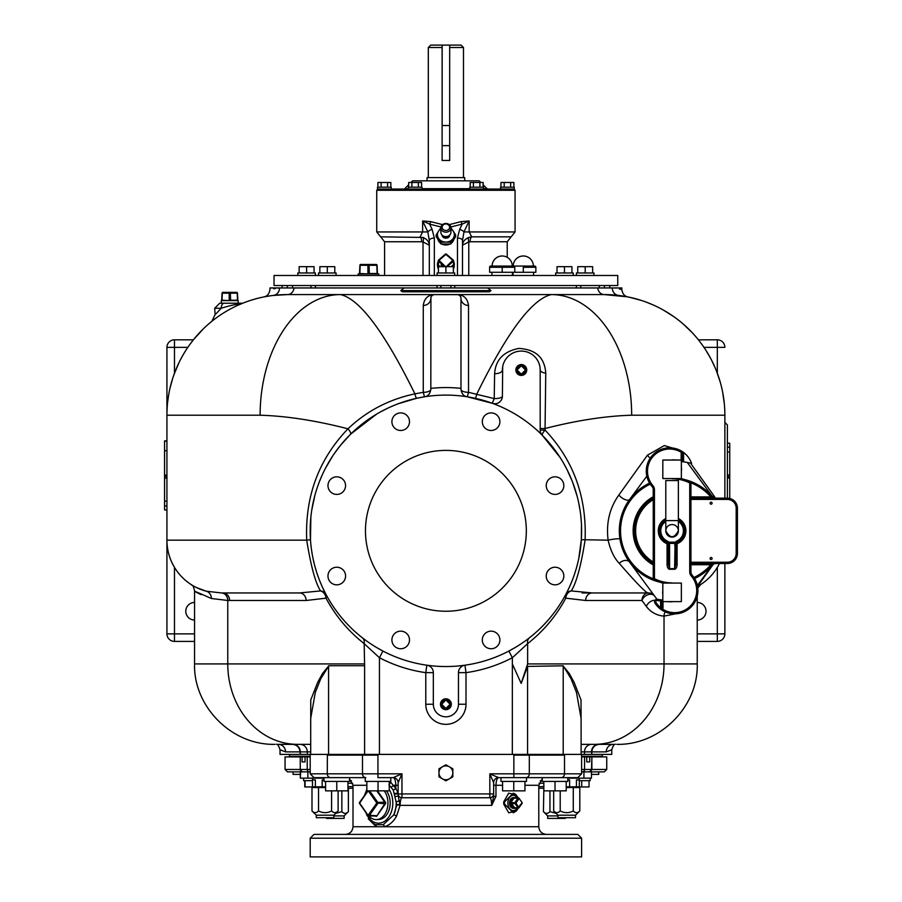 <?xml version="1.0" encoding="UTF-8"?>
<svg xmlns="http://www.w3.org/2000/svg" width="902" height="902" viewBox="0 0 902 902"><rect width="100%" height="100%" fill="white"/><g stroke="black" fill="none" stroke-linecap="round" stroke-linejoin="round"><path stroke-width="1.35" d="M711.52 563.502L711.34 564.584L715.906 563.502A5.029 5.029 0 0 0 712.095 565.25L710.855 564.753L710.855 563.502M690.932 563.66A5.029 5.029 0 0 1 692.195 563.502L727.384 563.502A10.057 10.057 0 0 0 737.43 553.445A10.057 10.057 0 0 1 727.384 563.502L727.384 562.239L692.195 562.239L692.195 563.502A5.029 5.029 0 0 0 690.932 563.66A5.029 5.029 0 0 1 692.195 563.502L692.195 564.753L710.855 564.753A51.515 51.515 0 0 1 693.931 577.483M690.932 482.874A51.515 51.515 0 0 1 710.855 496.901L692.195 496.901L692.195 498.152A5.029 5.029 0 0 1 690.932 497.994A5.029 5.029 0 0 0 692.195 498.152L727.384 498.152A10.057 10.057 0 0 1 737.43 508.209L737.43 553.445L736.179 553.445A8.794 8.794 0 0 1 727.384 562.239M711.52 498.152L711.34 497.058L715.906 498.152A5.029 5.029 0 0 1 712.095 496.404L710.855 496.901L710.855 498.152M712.095 565.25A52.778 52.778 0 0 1 694.608 578.554M659.441 582.061A52.778 52.778 0 0 1 649.564 483.089M684.731 479.582A52.778 52.778 0 0 1 712.095 496.404M653.24 563.468A37.704 37.704 0 0 1 653.24 498.175A37.704 37.704 0 0 0 653.24 563.468M711.092 557.47A1.003 1.003 0 0 1 711.96 558.969A1.003 1.003 0 0 1 710.224 558.969A1.003 1.003 0 0 1 711.092 557.47M711.092 502.177A1.003 1.003 0 0 1 711.96 503.677A1.003 1.003 0 0 1 710.224 503.677A1.003 1.003 0 0 1 711.092 502.177M683.569 453.988L683.569 461.858A82.939 82.939 0 0 1 691.575 463.38A23.328 23.328 0 0 0 683.569 452.454L683.569 453.988L682.363 453.988A1.206 1.206 0 0 1 682.6 453.278L681.619 452.567L683.592 452.781M682.6 453.278A1.206 1.206 0 0 1 683.569 452.781A1.206 1.206 0 0 0 682.6 453.278M652.913 485.648A6.235 6.235 0 0 1 654.446 489.752L653.24 489.752A5.029 5.029 0 0 0 651.999 486.449A23.328 23.328 0 0 1 683.569 452.454A23.328 23.328 0 0 0 651.999 486.449L652.913 485.648A22.122 22.122 0 0 1 681.619 452.567A2.413 2.413 0 0 0 681.157 453.988L682.363 453.988L682.363 460.347L681.36 460.347M682.363 460.347L681.36 460.494M681.36 460.031L681.36 478.567L662.823 478.567L662.823 460.031L681.36 460.031M681.168 460.494L682.893 461.632M653.24 489.752L653.24 579.411L654.446 578.678L654.446 489.752M663.06 583.075A40.207 40.207 0 0 1 653.24 579.411A40.207 40.207 0 0 0 663.06 583.075M681.36 471.137A9.448 9.448 0 0 0 681.36 467.462M654.446 578.678A39 39 0 0 0 672.091 582.895A9.448 9.448 0 0 0 670.242 583.075M670.242 601.623A9.448 9.448 0 0 0 672.091 601.803A84.145 84.145 0 0 1 666.578 601.623M662.823 600.067A82.939 82.939 0 0 1 657.524 599.3A82.939 82.939 0 0 0 660.771 599.819L657.524 599.3L657.321 600.495A1.308 1.308 0 0 0 655.991 602.48A22.122 22.122 0 0 0 660.602 607.666L661.809 607.666A1.206 1.206 0 0 1 661.583 608.376L662.553 609.087A22.122 22.122 0 0 0 691.27 575.995L692.172 575.205A5.029 5.029 0 0 1 690.932 571.902L690.932 482.232L689.726 482.965A39 39 0 0 0 672.091 478.748A9.448 9.448 0 0 0 673.929 478.567M673.929 460.031A9.448 9.448 0 0 0 672.091 459.851A84.145 84.145 0 0 1 677.605 460.031M665.8 521.424A11.309 11.309 0 0 0 667.379 541.11A3.766 3.766 0 0 1 668.72 542.136L669.577 545.158A1.252 0.631 180 0 1 668.314 544.537L668.314 564.246L669.577 568.643L674.606 568.643L675.857 564.246L677.109 564.246A5.029 2.514 90 0 1 674.606 569.263L669.577 569.263A5.029 2.514 -90 0 1 667.063 564.246L667.063 544.537A1.252 1.252 0 0 0 666.33 543.387A13.823 13.823 0 0 1 665.8 518.515M678.372 519.947A12.572 12.572 0 0 1 677.323 542.249A12.572 12.572 0 0 0 678.372 519.947A12.572 12.572 0 0 1 677.323 542.249A2.514 2.514 0 0 0 676.432 542.936L675.857 564.246L675.857 544.537A2.514 2.514 0 0 1 676.15 543.354A1.252 0.575 27.9 0 1 675.046 543.399L675.463 542.136L676.432 542.936A2.514 2.514 0 0 1 677.323 542.249L677.853 543.387A1.252 1.252 0 0 0 677.109 544.537L677.109 564.246M678.372 519.62L678.372 530.692C674.189 538.731 669.994 538.731 665.811 530.692A6.28 6.28 0 0 0 672.091 537.107A6.28 6.28 0 0 0 678.372 530.692L678.372 530.827A6.28 6.28 0 0 0 672.091 524.547A6.28 6.28 0 0 0 665.8 530.827L665.811 530.692M665.8 519.518L665.8 480.563L678.372 480.563L678.372 520.601L665.8 520.601L665.8 519.518L665.8 530.827A6.28 6.28 0 0 1 672.091 524.547A6.28 6.28 0 0 1 678.372 530.827L678.372 530.692M678.372 519.518L678.372 520.601L678.372 519.518M667.379 541.11L666.849 542.249A12.572 12.572 0 0 1 665.8 519.947M666.33 543.387L666.849 542.249A2.514 2.514 0 0 1 667.751 542.936L668.72 542.136L675.463 542.136A3.766 3.766 0 0 1 676.804 541.11L677.323 542.249A2.514 2.514 0 0 0 676.432 542.936M674.606 569.263L675.046 543.399L669.137 543.399A1.252 0.575 152.1 0 1 668.021 543.354L667.751 542.936M668.021 543.354A2.514 2.514 0 0 1 668.314 544.537L668.021 543.354A2.514 2.514 0 0 1 668.314 544.537L667.063 544.537M674.606 545.158A1.252 0.631 0 0 0 675.857 544.537A2.514 2.514 0 0 1 676.15 543.354M668.314 564.246L667.063 564.246M662.823 601.307L661.809 601.307L661.809 607.666L663.015 607.666A2.413 2.413 0 0 1 662.553 609.087L659.847 608.602A23.328 23.328 0 0 0 691.36 606.764A23.328 23.328 0 0 0 692.172 575.205A5.029 5.029 0 0 1 690.932 571.902L689.726 571.902L689.726 482.965M660.163 608.782L659.847 608.602A1.206 1.206 0 0 0 661.583 608.376A1.206 1.206 0 0 1 659.847 608.602A23.328 23.328 0 0 1 654.976 603.134L655.991 602.48M661.809 601.307L661.809 601.014A1.206 1.206 0 0 0 660.771 599.819L660.602 601.014L662.823 601.16M657.524 599.3A2.514 2.514 0 0 0 654.976 603.134L654.976 603.134A2.514 2.514 0 0 1 655.224 600.089L657.524 599.3A2.514 2.514 0 0 0 655.224 600.089L655.224 600.089A2.514 2.514 0 0 1 657.524 599.3M662.823 601.623L662.823 583.075L681.36 583.075L681.36 601.623L662.823 601.623M656.34 599.379L655.754 599.65M662.823 590.506A9.448 9.448 0 0 0 662.823 594.192M681.111 478.567A40.207 40.207 0 0 1 690.932 482.232M681.36 461.576A82.939 82.939 0 0 1 683.4 461.835L682.363 460.64M559.995 457.348L542.373 435.373A7.543 1.951 135.3 0 1 545.056 430.074C573.469 460.212 586.807 496.912 585.082 540.174C580.944 566.118 576.333 583.042 571.259 590.923L592.219 592.952L648.493 592.952C647.084 594.035 637.331 584.146 619.234 563.299C614.149 558.022 610.44 550.31 608.117 540.174C605.997 523.07 609.583 508.029 618.851 495.051A7.543 3.202 36.4 0 0 629.596 499.516L646.802 476.166M656.96 599.266L629.596 562.126A7.543 5.311 -36.4 0 0 619.234 563.299M712.749 564.607L697.37 585.488M687.279 462.455L712.749 497.036M650.207 458.115A7.543 3.969 36.4 0 1 647.456 455.172L664.312 445.554L680.187 450.335M647.456 455.172L618.851 495.051M713.64 497.611A7.543 6.742 143.6 0 1 713.414 495.051L690.526 463.132M713.414 495.051L715.489 498.141M564.021 294.582L604.227 294.582A120.631 120.631 0 0 1 724.87 415.213L724.87 498.152M627.296 296.803L604.227 294.582L551.336 294.582A120.631 80.334 90 0 1 631.671 415.213C605.659 415.969 576.795 420.4 545.056 428.506L545.056 430.074L540.197 430.074A7.543 7.543 0 0 0 542.373 435.373M621.591 546.161L619.945 539.001A7.543 0.834 -8.9 0 0 615.818 538.911A7.543 0.834 -8.9 0 0 608.117 540.174L581.328 539.678L581.486 525.077M581.294 521.491L580.764 515.673M580.099 510.645L578.836 503.496M577.179 496.404L572.793 482.705M572.206 481.183L567.065 469.683M566.591 468.758L563.694 463.425M529.53 637.714A7.543 6.1 52 0 0 527.636 643.645L512.359 657.727L508.863 651.052L515.053 647.602M515.121 647.557L517.973 645.821M520.758 644.028L523.318 642.292M527.749 639.078L529.474 637.748M565.678 594.632A7.543 7.227 28 0 1 571.259 590.923A7.543 6.483 -74.5 0 0 565.791 598.173A7.543 4.781 28 0 1 565.678 594.632L567.211 591.667M567.538 591.002L568.181 589.683M570.47 584.676L571.135 583.109M571.71 581.711L572.984 578.441M574.27 574.867L574.608 573.841M575.521 571.034L575.758 570.256M576.705 566.997L577.799 562.769M578.802 558.327L581.328 539.678M502.685 366.674L502.391 396.192A7.543 7.543 0 0 1 492.278 403.284L467.326 396.812L468.521 392.325A7.543 2.954 0 0 1 460.978 389.371C461.723 393.926 463.842 396.406 467.326 396.812M430.919 297.536L430.818 389.371C430.074 393.926 427.954 396.406 424.47 396.812L416.532 398.323L398.21 403.758M394.016 405.415L389.405 407.433M387.353 408.392L380.824 411.729M376.641 414.108L350.619 434.178L340.99 444.731M340.415 445.441L334.168 453.785M332.556 456.187L325.295 468.589M322.138 475.128L319.342 481.815M314.832 495.593L311.799 509.934M310.863 517.32L310.468 539.678L306.714 540.174C304.921 496.45 318.677 459.332 347.98 428.811C366.663 411.019 388.965 399.372 414.909 393.847L423.275 392.325L424.47 396.812M311.427 549.149L312.137 553.783M313.005 558.361L313.997 562.78M315.091 567.008L316.275 571.034M317.527 574.878L318.812 578.43M320.086 581.7L321.326 584.665M322.51 587.349L326.118 594.632A7.543 7.227 152 0 0 320.537 590.923C315.486 583.075 310.874 566.163 306.714 540.174L166.926 540.174L166.926 633.869L174.469 633.869L174.469 567.358M382.933 651.052L379.438 657.727L364.171 643.645A7.543 6.1 128 0 0 362.266 637.714L366.111 640.6M368.456 642.269L370.192 643.453M371.015 644.017L373.778 645.787M376.72 647.591L382.854 651.007M379.438 754.399L379.438 657.727A143.249 143.249 0 0 0 425.789 672.655L425.789 704.236A20.103 20.103 0 0 0 445.904 724.34A20.103 20.103 0 0 0 466.007 704.236L466.007 672.655L464.947 665.191A7.543 7.543 0 0 0 458.464 672.655L458.464 704.236A12.572 12.572 0 0 1 445.904 716.808A12.572 12.572 0 0 1 433.332 704.236L433.332 672.655A7.543 7.543 0 0 0 426.849 665.191L425.789 672.655L433.332 672.655M450.684 703.673L450.977 703.38A1.206 1.206 0 0 1 451.327 704.214L451.327 704.214A5.423 5.423 0 0 1 445.87 709.671A5.423 5.423 0 0 1 440.469 704.214A5.423 5.423 0 0 1 445.926 698.813A5.423 5.423 0 0 1 451.327 704.259A1.206 1.206 0 0 1 450.977 705.093L450.684 704.8A0.801 0.801 0 0 0 450.684 703.673L446.467 699.445A0.801 0.801 0 0 0 445.329 699.445L441.112 703.673A0.801 0.801 0 0 0 441.112 704.8L445.329 709.028A0.801 0.801 0 0 0 446.467 709.028L450.684 704.8A0.801 0.801 0 0 0 450.684 703.673L450.684 704.8M445.915 699.208L445.926 698.813A1.206 1.206 0 0 1 446.749 699.163L441.676 704.236L445.904 708.465L450.121 704.236L445.047 699.163A1.206 1.206 0 0 1 445.87 698.813L445.881 699.208M445.881 709.265L445.87 709.671A1.206 1.206 0 0 1 445.047 709.31L445.904 708.465L446.749 709.31A1.206 1.206 0 0 1 445.926 709.671L445.915 709.265M166.926 533.341L166.926 540.174A52.778 52.778 0 0 0 206.22 591.205A52.778 52.778 0 0 1 196.456 587.552L206.22 591.205L221.385 592.941L299.577 592.952L320.537 590.923A7.543 6.483 -105.5 0 1 326.005 598.173A7.543 4.781 152 0 0 326.118 594.632M457.776 294.65L434.64 294.604C428.044 294.819 424.256 298.438 423.275 305.451A7.543 7.036 0 0 0 430.818 298.427A3.822 3.822 0 0 1 434.64 294.604L457.156 294.604A3.822 3.822 0 0 1 460.978 298.427L460.978 389.371M445.904 666.544A135.717 135.717 0 0 1 328.362 462.963A135.717 135.717 0 0 1 563.434 462.963A135.717 135.717 0 0 1 445.904 666.544M330.549 479.402A8.794 8.794 0 0 0 334.495 494.116A8.794 8.794 0 0 0 345.263 483.348A8.794 8.794 0 0 0 330.549 479.402M400.691 412.902A8.794 8.794 0 0 0 393.08 426.094A8.794 8.794 0 0 0 408.313 426.094A8.794 8.794 0 0 0 400.691 412.902M497.318 415.472A8.794 8.794 0 0 0 482.604 419.419A8.794 8.794 0 0 0 493.383 430.186A8.794 8.794 0 0 0 497.318 415.472M563.829 485.626A8.794 8.794 0 0 0 550.626 478.004A8.794 8.794 0 0 0 550.626 493.236A8.794 8.794 0 0 0 563.829 485.626M561.247 582.252A8.794 8.794 0 0 0 557.301 567.527A8.794 8.794 0 0 0 546.533 578.306A8.794 8.794 0 0 0 561.247 582.252M491.105 648.752A8.794 8.794 0 0 0 498.716 635.56A8.794 8.794 0 0 0 483.483 635.56A8.794 8.794 0 0 0 491.105 648.752M394.478 646.17A8.794 8.794 0 0 0 409.192 642.235A8.794 8.794 0 0 0 398.413 631.456A8.794 8.794 0 0 0 394.478 646.17M327.967 576.028A8.794 8.794 0 0 0 341.17 583.65A8.794 8.794 0 0 0 341.17 568.407A8.794 8.794 0 0 0 327.967 576.028M445.904 611.252A80.425 80.425 0 0 1 376.247 490.609A80.425 80.425 0 0 1 515.549 490.609A80.425 80.425 0 0 1 445.904 611.252M492.278 403.284L494.217 398.583L494.623 373.71A7.543 3.743 -0 0 0 502.391 369.978A18.897 18.897 0 0 1 521.3 351.081A18.897 18.897 0 0 1 540.197 369.978L540.197 430.074M526.08 369.414L526.373 369.121A1.206 1.206 0 0 1 526.723 369.955L526.723 370A5.423 5.423 0 0 1 521.266 375.412A5.423 5.423 0 0 1 515.865 369.955A5.423 5.423 0 0 1 521.322 364.555A5.423 5.423 0 0 1 526.723 370A1.206 1.206 0 0 1 526.373 370.835L526.08 370.553A0.801 0.801 0 0 0 526.08 369.414L521.863 365.186A0.801 0.801 0 0 0 520.725 365.186L516.508 369.414A0.801 0.801 0 0 0 516.508 370.553L520.725 374.77A0.801 0.801 0 0 0 521.863 374.77L526.08 370.553A0.801 0.801 0 0 0 526.08 369.414L526.08 370.553M521.311 364.949L521.322 364.555A1.206 1.206 0 0 1 522.145 364.904L517.072 369.978L521.3 374.206L525.516 369.978L520.443 364.904A1.206 1.206 0 0 1 521.266 364.555L521.277 364.949M516.271 369.967L515.865 369.955A1.206 1.206 0 0 1 516.215 369.121L517.072 369.978L516.215 370.835A1.206 1.206 0 0 1 515.865 370L516.271 370M521.277 375.007L521.266 375.412A1.206 1.206 0 0 1 520.443 375.052L521.3 374.206L522.145 375.052A1.206 1.206 0 0 1 521.322 375.412L521.311 375.007M494.623 373.71C495.514 359.864 503.564 351.442 518.797 348.431C535.687 349.345 544.684 357.587 545.766 373.135A7.543 3.27 180 0 1 540.197 369.978L540.027 367.43M502.391 396.192A7.543 2.39 0 0 1 494.217 398.583L468.521 392.325L468.521 305.451A7.543 7.036 180 0 1 460.978 298.427L460.877 297.536M299.577 592.952L282.315 592.952L299.577 592.952A7.543 6.539 -90 0 1 306.116 600.495L227.766 600.473L211.327 598.488C193.231 590.438 189.803 589.141 201.067 594.61L201.135 594.61M284.964 592.952L223.065 592.952A7.543 6.539 -90 0 1 229.615 600.495M201.563 589.739A2.514 2.368 -69.8 0 0 201.473 589.705L195.012 586.819M193.738 586.12L191.641 584.868M192.374 585.319L193.321 585.883M193.423 585.939L194.787 586.695A52.778 52.778 0 0 1 167.174 545.191L166.926 543.297M194.561 641.401L174.469 641.401A7.543 7.543 0 0 1 166.926 633.869M194.561 620.046A8.794 8.794 0 0 1 185.778 611.252A8.794 8.794 0 0 1 194.561 602.457M193.4 339.817L174.469 339.817A7.543 7.543 0 0 0 166.926 347.36L174.469 347.36L174.469 339.817M466.199 396.542A7.543 7.543 0 0 1 465.116 396.102A7.543 7.543 0 0 0 466.199 396.542M463.143 394.659A7.543 7.543 0 0 1 462.309 393.644A7.543 7.543 0 0 0 463.143 394.659M460.832 297.367L460.223 296.138M434.64 294.604L434.065 294.65M431.573 296.138L430.964 297.367M425.597 396.542A7.543 7.543 0 0 0 426.68 396.102A7.543 7.543 0 0 1 425.597 396.542M428.653 394.659A7.543 7.543 0 0 0 429.487 393.644A7.543 7.543 0 0 1 428.653 394.659M430.818 389.371A7.543 2.954 0 0 1 423.275 392.325L423.275 305.451M350.619 434.178A7.543 1.939 45.4 0 0 347.98 428.811C315.768 420.524 286.486 416.002 260.126 415.213A120.631 80.334 -90 0 1 340.46 294.582C359.672 298.912 384.477 331.992 414.909 393.847A7.543 0.676 77.5 0 0 416.532 398.323M545.766 373.135L545.056 428.506L540.197 428.506M582.049 592.952L609.481 592.952M697.235 633.869L724.87 633.869A7.543 7.543 0 0 1 717.327 641.401L697.235 641.401M697.235 602.457A8.794 8.794 0 0 1 706.018 611.252A8.794 8.794 0 0 1 697.235 620.046M717.327 339.817L717.327 347.36L724.87 347.36A7.543 7.543 0 0 0 717.327 339.817L698.396 339.817M166.971 542.339L166.949 541.662M260.126 415.213L166.926 415.213L166.926 347.36M724.87 633.869L724.87 563.502M457.156 294.604L457.156 294.604C463.763 294.83 467.552 298.438 468.521 305.451M597.767 287.952A7.543 6.506 -90 0 0 604.227 294.582L287.569 294.582A120.631 120.631 0 0 0 166.926 415.213L166.926 540.174M615.401 744.218C614.262 743.981 613.056 745.83 611.77 749.765L606.223 751.885A7.543 7.284 90 0 1 613.518 744.353L581.102 744.353M581.102 754.399L581.102 718.375L576.491 692.443L571 678.654L563.209 665.811L563.209 754.399M521.176 683.389L512.325 663.928L521.176 683.389L527.58 666.386L563.209 665.811M562.848 665.732L569.117 673.242L574.089 682.284L581.023 699.941L581.102 730.519M310.705 744.353L278.278 744.353A7.543 7.284 90 0 1 285.573 751.885L280.026 749.765C278.786 745.909 277.579 744.06 276.395 744.218M310.705 730.519L310.762 699.952L317.707 682.284L322.679 673.242L328.926 665.721L320.774 678.699L315.305 692.443L310.705 718.375L310.705 754.399M306.116 600.495L326.005 598.173C335.567 615.987 348.285 631.141 364.171 643.645L364.6 665.721L328.926 665.721M364.6 665.721L364.6 754.399M591.802 744.353A7.543 7.317 90 0 0 584.485 751.885L584.485 754.399L310.187 754.399L310.187 773.826L401.965 773.826L393.125 777.648C394.738 778.065 395.64 780.613 395.831 785.281L398.143 785.281M493.653 782.665L493.653 796.376L493.653 793.929L489.831 793.929L489.831 773.826L493.653 782.665A5.029 5.029 0 0 1 498.671 777.648L489.831 773.826L513.858 773.826L513.858 755.121L564.505 755.121L564.505 773.826A3.822 3.337 90 0 1 561.168 777.648L577.787 777.648L567.809 777.648L567.809 781.425L566.208 781.425L566.208 790.851L555.023 790.851L555.023 781.425L566.208 781.425M493.653 785.281L495.965 785.281C496.156 780.602 497.058 778.054 498.671 777.648L561.168 777.648M493.653 796.376L495.965 796.376L491.714 805.385C491.443 800.367 490.823 797.83 489.831 797.751A3.822 3.822 0 0 0 493.653 793.929A3.822 3.822 0 0 1 489.831 797.751L401.965 797.751C400.984 797.819 400.353 800.367 400.082 805.385L491.714 805.385L493.653 796.376M366.607 814.844L372.943 823.368L375.627 824.665L383.237 824.665L393.836 814.844L396.79 804.922L394.805 796.353A2.413 0.722 180 0 0 398.143 795.688L398.143 793.997M398.143 795.654L400.082 805.385L396.564 816.107C393.441 821.722 389.382 825.262 384.41 826.739L376.281 826.739A2.413 1.77 107.9 0 0 375.627 824.665M396.564 816.107A2.413 0.688 -151.8 0 0 393.836 814.844A22.618 15.999 90 0 0 396.215 802.972A22.618 15.999 90 0 0 396.192 802.092A2.413 0.699 159.1 0 1 399.473 800.92M396.801 804.561L399.845 804.46L399.687 805.125L396.79 804.922M394.805 796.353L393.204 789.927L388.92 784.841M372.943 823.368L364.442 810.458M386.406 790.851A16.484 11.658 90 0 1 389.461 808.632A16.484 11.658 90 0 1 379.02 819.444A16.484 11.658 90 0 1 377.87 819.433M384.241 790.851A16.631 11.76 90 0 1 387.229 808.756A16.631 11.76 90 0 1 376.709 819.591A16.631 11.76 90 0 1 368.873 815.983M546.432 834.384C541.786 833.933 539.238 831.385 538.787 826.739L384.41 826.739A2.413 1.567 74 0 0 383.237 824.665M393.204 789.927A2.413 0.767 148.4 0 0 395.831 788.528L398.143 792.937A2.413 1.105 180 0 1 396.936 793.895A2.413 1.105 180 0 1 394.512 793.884M389.224 784.526A2.413 0.846 -62.2 0 0 390.498 781.989L395.831 788.528L395.831 785.281L393.486 785.281A2.413 0.992 -41.4 0 1 391.22 786.972M345.365 834.384C350.01 833.933 352.558 831.385 353.009 826.739L376.281 826.739L368.219 818.768M314.009 834.384L577.787 834.384L581.61 838.206L310.187 838.206L314.009 834.384M330.583 834.384L345.511 834.384M310.187 838.206L310.187 856.9L581.61 856.9L581.61 838.206M398.143 792.26L398.098 792.26A2.413 1.127 175.8 0 1 394.411 793.286M489.831 797.751L489.831 793.929L398.143 793.929L398.143 782.778M516.237 811.078L508.705 812.803L503.711 804.043L503.711 801.912L508.705 793.151L516.237 794.876M517.816 797.954L513.294 793.162L504.511 801.968L504.511 803.975L513.294 812.792L517.816 808M513.294 793.162L515.392 794.177L518.368 797.954M513.836 797.695A5.344 3.777 90 0 0 513.125 797.639A5.344 3.777 90 0 0 509.506 802.972A5.344 3.777 90 0 0 513.125 808.316A5.344 3.777 90 0 0 513.836 808.26M516.158 808A5.423 3.833 -90 0 1 514.726 808.406A5.423 3.833 -90 0 1 514.692 808.406A5.423 3.833 -90 0 1 514.546 808.395A5.423 3.833 -90 0 1 510.87 803.005A5.423 3.833 -90 0 1 510.87 802.949A5.423 3.833 -90 0 1 514.546 797.548A5.423 3.833 -90 0 1 514.692 797.548A5.423 3.833 -90 0 1 514.726 797.548A5.423 3.833 -90 0 1 516.158 797.954M519.078 798.563L518.808 798.18A0.801 0.564 90 0 0 518.007 798.18L514.591 798.18A0.801 0.564 -90 0 1 514.986 797.954L514.986 797.954A0.801 0.564 -90 0 1 515.392 798.18M519.078 807.391L521.954 802.972L518.007 807.764A0.801 0.564 90 0 0 518.808 807.764L515.989 802.972L515.019 803.547A0.801 0.564 90 0 1 515.019 802.408L518.007 798.18L518.977 798.755L515.989 802.972L511.603 802.408A0.801 0.564 -90 0 0 511.434 802.96L510.87 802.949A1.206 0.857 -90 0 1 511.118 802.126L514.106 797.898A1.206 0.857 -90 0 1 515.313 797.898L515.279 797.954M511.434 802.994A0.801 0.564 -90 0 0 511.603 803.547L514.591 807.764L518.007 807.764L515.019 803.547L511.118 803.829A1.206 0.857 -90 0 1 510.87 803.005L511.434 802.96M515.392 807.764A0.801 0.564 -90 0 1 515.008 808L514.692 808.406A1.206 0.857 -90 0 1 514.106 808.057L514.591 807.764A0.801 0.564 -90 0 0 514.986 808L514.726 808.406A1.206 0.857 -90 0 0 515.313 808.057L515.346 808M398.143 793.929A3.822 3.822 0 0 0 401.965 797.751A3.822 3.822 0 0 1 398.143 793.929M401.965 797.751L401.965 773.826L398.143 782.665A5.029 5.029 0 0 0 393.125 777.648L377.938 777.648L377.938 755.121L362.593 755.121L362.593 754.399M390.498 781.989A7.644 4.521 90 0 0 390.318 781.425M364.848 777.648A7.644 6.156 -90 0 1 365.265 777.659L349.548 777.648L349.548 781.425L347.947 781.425L347.947 790.851L336.773 790.851L336.773 781.425L347.947 781.425M529.316 755.121L529.316 773.826L513.858 773.826L513.858 777.648L542.249 777.648L526.531 777.648L526.531 781.425L524.941 781.425L524.941 790.851L513.757 790.851L513.757 781.425L524.941 781.425M336.773 781.425L323.987 781.425L323.987 777.648L314.009 777.648L349.548 777.648M513.757 781.425L500.982 781.425L500.982 777.648M513.757 790.851L502.572 790.851L502.572 781.425M555.023 781.425L542.249 781.425L542.249 777.648M555.023 790.851L543.85 790.851L543.85 781.425M336.773 790.851L325.588 790.851L325.588 781.425M390.814 777.648L390.814 781.425L389.224 781.425L389.224 790.851L378.039 790.851L378.039 781.425L365.265 781.425L365.265 777.648M389.224 781.425L378.039 781.425M378.039 790.851L366.855 790.851L366.855 781.425M445.904 764.806L438.958 768.808L438.958 776.825L445.904 780.828L452.838 776.825L452.838 768.808L445.904 764.806M327.37 754.399L327.37 755.121L378.039 755.121L378.039 754.399M584.485 754.399L591.813 754.399L591.486 751.885A7.543 7.317 90 0 1 598.804 744.353M581.102 751.885L591.813 751.885L591.813 754.399L611.77 754.399L611.77 749.776M280.026 749.765L280.026 754.399L300.31 754.399L299.983 751.885L285.573 751.885M292.992 744.353A7.543 7.317 90 0 1 300.31 751.885L300.31 754.399L310.187 754.399M697.55 586.401A7.543 7.408 61.1 0 1 697.562 586.401L699.907 585.026M521.187 683.321L527.636 663.928L527.636 643.645C543.511 631.141 556.23 615.987 565.791 598.173L585.68 600.495A7.543 6.539 -90 0 1 592.219 592.952M655.1 600.225A7.543 5.423 143.6 0 0 646.362 606.482L641.953 600.495A7.543 5.423 -36.4 0 1 647.884 594.734A7.543 5.423 -36.4 0 1 654.559 596.019A7.543 7.543 0 0 0 648.493 592.952A7.543 6.539 -90 0 0 641.953 600.495L585.68 600.495M551.336 294.582C532.124 298.912 507.319 331.992 476.899 393.847A7.543 0.676 102.5 0 1 475.264 398.323M166.926 440.875L164.57 440.875L164.57 506.225M166.926 475.128L164.57 475.128M166.926 450.729L164.57 450.729M164.57 509.664L164.57 505.932L166.926 505.932M166.926 476.538L164.57 476.538M166.926 501.14L164.57 501.14M166.926 478.15L164.57 478.15M340.46 294.582L287.569 294.582L273.261 295.439L287.569 294.582C270.927 294.661 255.176 297.874 240.304 304.222L241.792 303.602C235.512 304.312 228.657 305.868 221.215 308.258A5.029 2.853 -90 0 1 224.068 303.23L219.705 303.23L221.43 303.23L221.317 300.614L238.207 300.614L238.094 303.23L221.43 303.23M203.209 328.982L193.806 339.31M193.22 340.043L189.578 344.846M185.688 350.619L183.331 354.486M182.148 356.561L180.558 359.515M178.991 362.638L173.77 375.187M172.688 378.4L169.982 388.243M168.651 394.918L167.693 401.661M167.118 408.426L166.983 411.819M215.138 314.866L214.687 308.258L219.705 303.23M216.142 313.682L221.215 308.258L214.687 308.258M224.068 303.23L242.717 303.23L238.68 304.932M238.974 303.873L242.717 303.23L240.056 303.23M222.016 300.614L222.298 293.173A0.801 0.564 -90 0 1 222.862 292.372L236.651 292.372A0.801 0.564 90 0 1 237.226 293.173L237.508 300.614M604.227 294.582L616.855 295.247M629.145 297.186L641.13 300.366M646.982 302.418L652.676 304.741M663.522 310.164L673.681 316.579M683.13 323.965L691.654 332.094M699.275 340.922L702.748 345.59M705.984 350.427L710.697 358.5M711.712 360.439L715.421 368.433M716.391 370.812L720.067 381.546M722.727 392.618L724.329 403.87M724.734 409.542L724.836 412.372M724.87 422.407L727.384 424.921L727.384 498.152A10.057 10.057 0 0 1 737.43 508.209L736.179 508.209L736.179 553.445M729.741 498.434L729.741 446.907M727.384 478.004L729.741 478.004M727.384 476.594L729.741 476.594M727.384 451.992L729.741 451.992M727.384 474.982L729.741 474.982M729.741 443.468L729.741 447.2L727.384 447.2M264.5 296.803L269.179 295.991M273.261 295.439A7.543 7.126 83.2 0 0 279.496 287.952C266.823 289.982 266.823 289.982 279.496 287.952L279.135 287.997M275.403 288.527L273.734 288.809M491.004 290.579L400.792 290.579L402.281 291.786L489.515 291.786L491.004 290.579L487.655 287.952L612.3 287.952C624.973 289.982 624.973 289.982 612.3 287.952A7.543 7.126 -83.2 0 0 618.535 295.439L622.617 295.991M627.724 296.893L627.86 296.916C624.522 296.262 622.515 293.804 621.828 289.531L621.275 289.418M620.475 289.26L619.426 289.057M264.072 296.893L263.936 296.916C267.274 296.262 269.281 293.804 269.969 289.531L269.969 287.952L404.141 287.952L400.792 290.579M287.569 294.582A7.543 6.506 90 0 0 294.029 287.952M437.053 285.539L282.326 285.539L281.807 287.952L282.326 285.539L274.039 285.539L274.039 275.482L617.757 275.482L617.757 285.539L437.053 285.539L437.053 287.952L454.743 287.952L454.743 285.539M437.12 275.482L437.12 272.968L454.676 272.968L454.676 275.482M453.368 272.968L453.368 266.688L438.428 266.688L438.428 272.968M445.904 266.688L445.904 272.968M318.541 275.482L318.541 272.968L336.096 272.968L336.096 275.482L336.096 272.968M334.789 272.968L334.789 266.688L319.849 266.688L319.849 272.968M327.325 266.688L327.325 272.968M555.7 275.482L555.7 272.968L573.255 272.968L573.255 275.482M571.947 272.968L571.947 266.688L557.008 266.688L557.008 272.968M564.472 266.688L564.472 272.968M576.423 275.482L576.423 272.968L593.967 272.968L593.967 275.482M585.195 272.968L585.195 266.688L577.731 266.688L577.731 272.968M585.195 266.688L592.659 266.688L592.659 272.968M297.829 275.482L297.829 272.968L315.373 272.968L315.373 275.482M314.065 272.968L314.065 266.688L299.137 266.688L299.137 272.968M306.601 266.688L306.601 272.968M609.47 285.539L609.989 287.952L609.47 285.539M612.3 287.952L621.828 287.952L621.828 289.531M487.655 287.952L454.743 287.952M437.053 287.952L404.141 287.952M713.302 564.224L697.562 586.401A52.778 52.778 0 0 0 719.435 563.502M675.474 613.845L664.03 616.122A7.543 6.539 93.7 0 1 665.225 611.894M622.696 549.419L623.925 552.407M626.653 557.673L629.596 562.126M629.596 499.516L624.534 507.927M620.982 517.669L619.911 522.856M619.37 528.234L619.381 533.634M619.437 534.514L619.809 538.099M512.381 275.482L512.516 272.291M490.429 266.067L535.066 266.067L490.429 266.067L489.628 266.868L489.628 272.291L535.867 272.291L535.867 267.274L523.307 267.274L523.307 272.291M489.628 267.274L502.2 267.274L502.2 272.291M502.2 267.274L514.76 267.274L514.76 272.291M468.781 275.482L468.781 241.961L462.489 245.164C462.658 241.804 464.755 239.233 468.781 237.44L471.667 236.843A5.029 1.984 -90 0 0 470.111 241.747L468.781 241.961A5.029 1.804 72.6 0 1 468.781 237.44M380.655 236.843L423.015 237.44A5.029 1.804 -72.6 0 1 423.015 241.961L421.685 241.747A5.029 1.984 90 0 0 420.129 236.843L422.643 231.938L376.732 231.938L384.579 241.747L384.579 275.482M450.831 226.977L462.14 224.147A5.029 1.026 68.8 0 1 461.035 221.633L469.153 220.967L469.153 231.938L471.667 236.843L511.141 236.843L507.217 241.747L470.111 241.747M430.761 221.633L422.643 220.967L427.83 231.938A5.029 2.402 -19.5 0 1 432.126 229.424L434.336 238.049A5.029 2.514 0 0 0 429.307 240.563L427.83 231.938L422.643 231.938L422.643 220.967L429.656 224.147A5.029 1.026 111.2 0 0 430.761 221.633L442.408 224.587M461.035 221.633L449.388 224.587M377.983 189.07L513.813 189.07M377.51 189.07L377.51 187.176L391.243 187.176L391.243 189.07M390.837 187.176L390.837 182.463L387.601 182.463L387.601 187.176M387.601 182.463L377.915 182.463L377.915 187.176M381.14 182.463L381.14 187.176M408.268 189.07L408.268 187.176L422.001 187.176L422.001 189.07M421.595 187.176L421.595 182.463L408.674 182.463L408.674 187.176M411.91 182.463L411.91 187.176M418.37 182.463L418.37 187.176M477.677 189.07L469.795 189.07L469.795 187.176L483.528 187.176L483.528 189.07M473.426 187.176L473.426 182.463L470.201 182.463L470.201 187.176M473.426 182.463L479.887 182.463L479.887 187.176M483.122 187.176L483.122 182.463L479.887 182.463M480.811 182.463L479.176 180.828L412.62 180.828L410.985 182.463M464.733 180.828L464.733 177.615L427.063 177.615L427.063 180.828M449.681 125.525L449.681 45.1L442.16 45.1L442.16 125.525L449.681 125.525L449.681 160.466L442.115 160.466L442.115 45.1L430.728 45.1L428.315 47.513L442.115 47.513M449.681 47.513L463.481 47.513L463.481 177.615M449.681 45.1L461.069 45.1L463.481 47.513M500.554 189.07L500.554 187.176L514.287 187.176L514.287 189.07M510.656 187.176L510.656 182.463L504.195 182.463L504.195 187.176M500.96 187.176L500.96 182.463L504.195 182.463M510.656 182.463L513.881 182.463L513.881 187.176M459.67 229.424L462.14 224.147L469.153 220.967L463.966 231.938L462.489 240.563A5.029 2.514 -0 0 0 457.461 238.049L459.67 229.424A5.029 2.402 19.5 0 1 463.966 231.938L515.065 231.938L511.141 236.843M533.488 275.482L533.634 272.291M535.867 267.274L523.307 267.274M358.252 275.482L358.184 273.926L378.806 273.926L378.727 275.482M359.864 273.926L360.146 265.278A0.801 0.564 -90 0 1 360.71 264.478L376.269 264.478A0.801 0.564 90 0 1 376.833 265.278L377.126 273.926M423.015 275.482L423.015 241.961L429.307 245.164C429.138 241.804 427.041 239.233 423.015 237.44M429.307 275.482L429.307 240.563M462.489 275.482L462.489 240.563M441.732 243.98A8.141 7.047 0 0 0 445.904 244.972A8.141 7.047 0 0 0 450.064 243.98M451.293 243.202A8.141 7.047 0 0 0 453.875 239.323M437.921 239.323A8.141 7.047 0 0 0 440.503 243.202M453.368 268.976A8.332 7.216 0 0 0 454.202 266.327A8.332 7.216 0 0 0 454.225 265.673M437.571 265.673A8.332 7.216 0 0 0 437.594 266.327A8.332 7.216 0 0 0 438.428 268.976M453.593 261.467A8.445 7.317 180 0 1 454.315 265.019A8.445 7.317 180 0 1 453.368 267.883M438.428 267.883A8.445 7.317 180 0 1 437.481 265.019A8.445 7.317 180 0 1 438.203 261.467M442.476 266.688L441.089 264.827L442.6 266.688M455.645 234.926L450.774 242.243L445.904 242.063A8.445 7.317 -0 0 0 453.21 238.41A8.445 7.317 -0 0 0 453.21 231.092L455.645 234.926L455.645 236.662L450.774 243.98L441.022 243.98L436.151 236.662L436.151 234.926L438.586 231.092A8.445 7.317 -0 0 0 438.586 238.41L436.151 234.926M441.022 243.98L441.022 242.243L438.586 238.41A8.445 7.317 180 0 0 445.904 242.063L441.022 242.243M443.852 237.654A3.924 3.394 -0 0 0 447.944 237.654M448.474 237.316A3.924 3.394 -0 0 0 449.748 235.399M442.048 235.399A3.924 3.394 -0 0 0 443.333 237.316M450.774 227.608L453.21 231.092A8.445 7.317 -0 0 0 450.921 228.871M440.875 228.871A8.445 7.317 -0 0 0 438.586 231.092L441.022 227.608M450.594 233.776L448.249 237.654L443.547 237.654L441.202 233.776M443.547 237.654L443.243 235.929M448.553 235.929L447.403 236.392M444.393 236.392L443.547 236.392M445.904 236.595A5.029 4.352 180 0 1 440.875 232.242L440.875 227.845A5.029 4.352 180 0 1 445.904 223.482A5.029 4.352 180 0 1 450.921 227.845A5.029 4.352 180 0 1 445.904 232.197A5.029 4.352 180 0 1 440.875 227.845C443.378 222.106 446.727 222.106 450.921 227.845L450.921 232.242A5.029 4.352 180 0 1 445.904 236.595M448.249 237.654L448.249 236.392M450.774 243.98L450.774 242.243M310.187 756.902L300.253 756.902L300.253 769.462L300.253 756.902L285.055 756.902L285.055 769.462L310.187 769.462M581.61 756.902L591.87 756.902L591.543 769.462L606.742 769.462L604.329 771.875L591.464 771.875L598.725 771.875L598.725 774.39L591.464 774.39M606.742 769.462L606.742 756.902L591.87 756.902L591.87 769.462L584.564 769.462L584.564 756.902M602.897 756.902L602.299 756.293L581.61 756.293M589.705 761.919L586.74 761.919L589.705 761.919L589.705 756.902M586.74 761.919L586.74 756.902M305.056 756.902L305.056 761.919L302.091 761.919L305.056 761.919M302.091 761.919L302.091 756.902M285.055 769.462L287.467 771.875L300.614 771.875L293.071 771.875L293.071 774.39L300.332 774.39M352.727 783.24L347.947 783.24L352.727 783.24M602.299 754.399L602.299 756.293M539.069 783.24L543.85 783.24L539.069 783.24M347.947 788.258L353.009 788.258L347.947 788.258M543.421 788.258L538.787 788.258L543.85 788.258L543.421 811.642C545.575 813.931 547.751 813.931 549.949 811.642L549.949 790.851M545.011 812.905L543.906 812.104M549.949 811.642L556.128 813.39M565.272 817.719L565.272 818.418L547.683 818.418L547.683 815.904L557.943 815.904M547.683 815.904L543.421 811.642M335.668 813.39L341.847 811.642C344 813.931 346.176 813.931 348.375 811.642L348.375 788.258M333.853 815.904L344.113 815.904L347.89 812.104M341.847 811.642L341.847 790.851M326.524 817.719L326.524 818.418L344.113 818.418L344.113 815.904M307.864 778.155L307.864 771.875L300.614 771.875L300.332 778.155L323.987 778.155M312.487 780.67L303.602 780.67L303.602 778.155L303.602 780.67M312.487 786.961L305.079 786.961L305.079 780.67M304.752 786.961L304.752 780.67L305.079 786.961M307.864 771.875L310.187 771.875M325.588 787.559L318.53 787.559L318.53 810.943C322.882 813.221 327.234 813.221 331.586 810.943L331.586 790.851M325.588 786.803L312.487 786.803L312.487 779.914L315.362 779.914L315.362 786.803M318.53 787.559L311.991 787.559L311.991 810.943C314.155 813.221 316.331 813.221 318.53 810.943M312.487 778.155L312.487 779.914M323.987 779.914L322.183 779.914L322.183 786.803M567.809 778.155L591.464 778.155L591.464 771.875L581.61 771.875M590.19 778.155L590.19 780.67L579.309 780.67M579.309 786.961L581.734 786.961L581.734 780.67M581.734 786.961L589.04 786.961L589.04 780.67M557.943 815.205L575.544 815.205L575.544 817.719L557.943 817.719L557.943 815.205L553.681 810.943C555.846 813.221 558.022 813.221 560.21 810.943C564.562 813.221 568.925 813.221 573.266 810.943L573.266 787.559L566.208 787.559M573.266 810.943C575.431 813.221 577.607 813.221 579.806 810.943L579.806 787.559L573.266 787.559M579.309 778.155L579.309 786.803L566.208 786.803M567.809 779.914L569.613 779.914L569.613 786.803M579.309 779.914L576.434 779.914L576.434 786.803M333.853 815.205L333.853 817.719L316.264 817.719L316.264 815.205L333.853 815.205L337.63 811.394M316.264 815.205L311.991 810.943M313.592 812.206L312.475 811.394M331.586 810.943C333.74 813.221 335.916 813.221 338.115 810.943L338.115 790.851M560.21 810.943L560.21 790.851M555.271 812.206L554.166 811.394M575.544 815.205L579.321 811.394M553.681 810.943L553.681 790.851M692.195 496.901A3.766 3.766 0 0 1 690.932 496.686M653.24 578.78A51.515 51.515 0 0 1 650.241 484.16M690.932 564.968A3.766 3.766 0 0 1 692.195 564.753M653.24 564.911A38.955 38.955 0 0 1 653.24 496.731M690.932 499.28A6.28 6.28 0 0 0 692.195 499.415L692.195 498.152A5.029 5.029 0 0 1 690.932 497.994M690.932 562.363A6.28 6.28 0 0 1 692.195 562.239M653.24 562.014A36.441 36.441 0 0 1 653.24 499.64M692.195 499.415L727.384 499.415A8.794 8.794 0 0 1 736.179 508.209M727.384 498.152L727.384 499.415M681.157 453.988L681.157 460.031M663.015 607.666L663.015 601.623M691.27 575.995A6.235 6.235 0 0 1 689.726 571.902M678.372 518.515A13.823 13.823 0 0 1 677.853 543.387M678.372 521.424A11.309 11.309 0 0 1 676.804 541.11M669.577 545.158L669.577 569.263M677.109 544.537L675.857 544.537M657.321 600.495A84.145 84.145 0 0 0 660.602 601.014L660.602 607.666L659.847 608.602L660.591 608.873M692.172 575.205A5.029 5.029 0 0 1 690.932 571.902M724.87 415.213L631.671 415.213M440.819 703.38A1.206 1.206 0 0 0 440.819 705.093L441.676 704.236L440.819 703.38L445.047 699.163M450.977 703.38L446.749 699.163M440.819 705.093L445.047 709.31M446.749 709.31L450.977 705.093M430.818 388.367A143.249 143.249 0 0 1 460.978 388.367M526.373 369.121L522.145 364.904M520.443 364.904L516.215 369.121M516.215 370.835L520.443 375.052M522.145 375.052L526.373 370.835M221.385 592.941A7.543 6.539 -89.1 0 1 227.766 600.473L227.766 663.928L194.561 663.928C193.299 706.153 231.262 745.3 274.975 744.353M206.22 591.205A7.543 7.002 -75.2 0 1 211.327 598.488M512.325 754.399L512.359 657.727A143.249 143.249 0 0 1 466.007 672.655L458.464 672.655M194.561 633.869L174.469 633.869L174.469 641.401M187.83 347.36L174.469 347.36L174.469 373.236M717.327 567.358L717.327 641.401M717.327 373.236L717.327 347.36L703.966 347.36M364.171 663.928L227.766 663.928A80.425 69.792 -90 0 0 297.57 744.353M425.789 704.236L433.332 704.236M466.007 704.236L458.464 704.236M697.235 596.143L697.235 663.928L664.03 663.928A80.425 69.792 90 0 1 594.226 744.353M527.58 666.386L527.58 754.399M328.565 665.8L328.565 754.399M606.223 751.885L591.486 751.885M300.31 751.885L307.311 751.885A7.543 7.317 90 0 0 299.994 744.353M310.705 751.885L307.311 751.885L307.311 754.399M529.203 754.399L529.203 755.121M513.757 754.399L513.858 755.121M581.61 754.399L581.61 773.826L529.316 773.826A3.822 3.337 90 0 1 525.979 777.648M495.965 796.376L495.965 785.281L502.572 785.281M389.224 789.611A20.205 14.285 90 0 1 392.798 802.972A20.205 14.285 90 0 1 382.008 822.568A20.205 14.285 90 0 1 365.93 812.567M365.93 793.388A20.205 14.285 90 0 1 367.08 790.851M368.14 790.851L359.571 802.972L368.366 815.746A0.801 0.564 -90 0 0 369.166 815.746L377.791 803.547A0.801 0.564 -90 0 0 377.791 802.408L385.425 802.126L377.453 790.851M385.425 802.126A1.206 0.857 90 0 1 385.425 803.829L376.799 816.028A1.206 0.857 90 0 1 375.593 816.028L375.559 815.983M367.903 790.851L359.481 802.509A0.801 0.801 0 0 0 359.481 803.445L367.723 790.851M368.095 815.363L359.481 803.445L368.106 815.633A0.801 0.801 0 0 0 368.76 815.983L375.92 815.983A0.801 0.564 90 0 0 376.314 815.746L368.196 815.171L376.822 802.972L368.253 790.851M369.617 790.851L377.791 802.408L376.822 802.972L385.425 803.829M376.799 816.028L384.94 803.547A0.801 0.564 90 0 0 384.94 802.408L376.777 790.851M524.941 785.281L538.787 785.281L542.249 778.888M353.009 826.739L353.009 785.281L366.855 785.281M503.711 801.912L504.511 801.968A10.057 7.103 90 0 0 504.477 802.972A10.057 7.103 90 0 0 504.511 803.975L503.711 804.043M517.353 797.954A7.644 5.401 90 0 0 511.389 795.823A7.644 5.401 90 0 0 507.882 802.972A7.644 5.401 90 0 0 511.389 810.131A7.644 5.401 90 0 0 517.353 808M514.106 797.898L511.118 802.126M511.118 803.829L514.106 808.057M398.143 782.665A5.029 5.029 0 0 0 393.125 777.648M365.817 777.648A3.822 3.337 -90 0 1 362.48 773.826L362.48 755.121M442.431 766.813A6.934 6.934 0 0 0 442.431 778.821A6.934 6.934 0 0 0 452.838 772.822A6.934 6.934 0 0 0 442.431 766.813M330.628 777.648A3.822 3.337 -90 0 1 327.291 773.826L327.37 755.121M564.427 754.399L564.427 755.121M646.362 606.482C650.838 612.289 656.724 615.502 664.03 616.122L664.03 663.928L527.636 663.928M222.298 300.208L228.905 300.614M222.298 293.173L229.198 293.173L229.198 300.208L237.226 300.208M229.762 292.372A0.801 0.564 90 0 0 229.198 293.173L230.326 293.173A0.801 0.564 -90 0 0 229.762 292.372M230.619 300.614L230.326 293.173L237.226 293.173M287.355 285.539L287.355 287.952M292.564 285.539L292.564 287.952M604.441 285.539L604.441 287.952M599.232 285.539L599.232 287.952M440.875 285.539L440.875 287.952M450.921 285.539L450.921 287.952M311.021 285.539L311.021 287.952M580.775 285.539L580.775 287.952M513.96 266.067L514.76 266.868L489.628 266.868M376.732 231.938L376.732 190.277L515.065 190.277L515.065 231.938M469.795 188.71L422.001 188.71M408.268 188.71L403.882 189.07M483.122 184.775L487.069 188.71L483.528 188.71M449.681 145.628L442.115 145.628M360.146 273.52L367.633 273.926M360.146 265.278L367.926 265.278L367.926 273.52L376.833 273.52M368.49 264.478A0.801 0.564 90 0 0 367.926 265.278L369.065 265.278A0.801 0.564 -90 0 0 368.49 264.478L368.49 264.478M369.346 273.926L369.065 265.278L376.833 265.278M421.685 241.747L384.579 241.747M434.336 275.482L434.336 238.049M432.126 229.424L429.656 224.147L440.965 226.977M457.461 275.482L457.461 238.049M439.849 266.688L438.147 265.211A1.206 1.049 180 0 1 438.147 263.734L438.203 263.767M453.65 263.734A1.206 1.049 180 0 1 453.65 265.211L451.947 266.688M438.147 265.211L440.65 266.688M444.72 266.688L438.44 261.242L438.44 260.261A0.801 0.699 0 0 0 438.44 261.242L438.44 264.76A0.801 0.699 180 0 1 438.44 263.779M446.231 266.688L452.793 260.351L445.904 254.375L439.003 260.351L445.565 266.688M452.793 260.351L453.356 261.242A0.801 0.699 0 0 0 453.356 260.261L452.793 260.351M447.076 266.688L453.356 261.242L453.65 265.211M453.199 260.114L446.422 254.172L453.323 260.148A0.801 0.801 0 0 1 453.593 260.746L453.593 264.275A0.801 0.699 180 0 1 453.356 264.76L451.147 266.688M445.904 254.375L446.422 254.172A0.801 0.801 0 0 0 445.374 254.172L445.904 254.375M446.253 254.161A0.801 0.699 0 0 0 445.543 254.161M438.597 260.114L445.374 254.172L438.473 260.148A0.801 0.801 0 0 0 438.203 260.746L438.203 264.275M445.904 230.472A3.766 3.27 180 0 1 442.634 225.579A3.766 3.27 180 0 1 449.162 225.579A3.766 3.27 180 0 1 445.904 230.472M310.187 756.293L289.497 756.293L288.899 756.902M589.198 771.875A2.413 2.345 -90 0 0 591.543 769.462M581.61 769.462L584.564 769.462A2.413 2.345 -90 0 1 582.218 771.875M307.232 756.902L307.232 769.462A2.413 2.345 -90 0 0 309.578 771.875M351.577 780.828L349.548 780.828M302.598 771.875A2.413 2.345 -90 0 1 300.253 769.462M542.249 780.828L540.219 780.828M347.947 786.634L353.009 786.634M538.787 786.634L543.85 786.634M583.932 778.155L583.932 771.875M194.561 663.928L194.561 590.866C192.724 582.963 191.619 586.052 191.145 584.552L191.201 584.597M697.235 663.928C698.498 706.153 660.535 745.3 616.821 744.353M591.813 751.885C592.264 747.307 594.779 744.793 599.356 744.353M299.983 751.885C299.532 747.307 297.017 744.793 292.44 744.353M366.855 789.351L364.442 795.496M379.02 819.444L376.709 819.591M538.787 826.739L538.787 785.281M518.368 808L516.384 810.943L513.294 812.792M513.125 808.316L514.546 808.395M513.125 797.639L514.546 797.548M514.997 808L518.402 808A0.801 0.801 0 0 0 519.056 807.662L522.044 803.445A0.801 0.801 0 0 0 522.044 802.509L519.056 798.293A0.801 0.801 0 0 0 518.402 797.954L514.997 797.954M353.009 785.281L349.548 778.888M581.61 773.826L577.787 777.648M310.187 773.826L314.009 777.648M697.787 588.036L700.617 584.575M164.57 441.134L166.926 441.134M164.57 509.957L166.926 509.957M214.676 315.418L211.891 321.27M237.857 300.614L237.463 293.173A0.801 0.801 0 0 0 236.651 292.372M222.862 292.372A0.801 0.801 0 0 0 222.061 293.173L221.655 300.614M727.384 443.175L729.741 443.175M315.452 285.539L315.452 287.952M576.344 285.539L576.344 287.952M492.007 275.482L491.872 272.291M512.268 266.067A10.069 10.069 0 0 0 502.2 255.988A10.069 10.069 0 0 0 492.12 266.067M515.065 190.277L513.858 189.07M376.732 190.277L377.938 189.07M487.069 188.71L487.914 189.07M408.674 184.775L404.739 188.71M428.315 47.513L428.315 177.615M513.114 275.482L512.979 272.291M535.867 266.868L535.066 266.067M533.375 266.067A10.069 10.069 0 0 0 523.307 255.988A10.069 10.069 0 0 0 513.227 266.067M377.476 273.926L377.07 265.278A0.801 0.801 0 0 0 376.269 264.478M360.71 264.478A0.801 0.801 0 0 0 359.909 265.278L359.503 273.926M507.217 241.747L507.217 257.329M454.202 266.327L454.315 265.019M437.594 266.327L437.481 265.019M591.87 769.462L589.457 771.875M299.926 769.462L302.339 771.875M289.497 754.399L289.497 756.293M300.332 778.155L300.332 771.875M313.197 787.559L312.487 787.153M591.464 778.155L591.464 771.875M578.599 787.559L579.309 787.153"/></g></svg>
